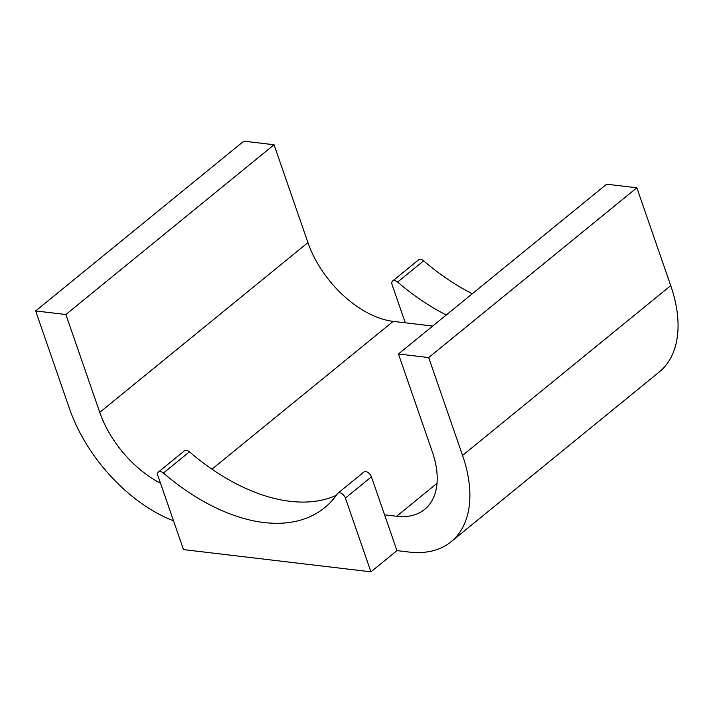 <?xml version="1.0" encoding="UTF-8"?>
<svg xmlns="http://www.w3.org/2000/svg" width="713" height="713" viewBox="0 0 713 713"><rect width="100%" height="100%" fill="white"/><g stroke="black" fill="none" stroke-linecap="round" stroke-linejoin="round"><path stroke-width="1.07" d="M163.42 473.049L189.444 451.828A5.57 3.315 -129.2 0 0 184.48 450.768L158.455 471.988A5.57 3.315 -129.2 0 0 157.947 475.829L183.491 549.598L370.938 571.835L396.963 550.614L371.411 476.837A5.57 3.315 -129.2 0 0 367.908 472.425A5.57 3.315 -129.2 0 0 363.862 472.051L337.837 493.271A5.57 3.315 -129.2 0 0 337.445 493.699A181.004 107.663 -129.2 0 1 324.673 507.674A181.004 107.663 -129.2 0 1 163.42 473.049A5.57 3.315 -129.2 0 0 158.455 471.988M189.444 451.828A181.004 107.663 -129.2 0 0 336.286 495.348M396.963 550.614L409.057 552.049A125.31 74.535 -129.2 0 0 451.062 541.764L659.231 371.99A125.31 74.535 -129.2 0 0 670.737 285.637L636.852 187.786L606.611 184.204L398.442 353.978L432.328 451.828A83.546 49.696 -129.2 0 1 424.663 509.394A83.546 49.696 -129.2 0 1 396.66 516.257L384.565 514.822M451.062 541.764A125.31 74.535 -129.2 0 0 462.559 455.411L428.682 357.561L398.442 353.978M432.684 326.055L393.193 321.367A83.546 49.696 -129.2 0 1 307.936 242.598L274.05 144.748L243.819 141.165L35.65 310.939L69.535 408.79A125.31 74.535 -129.2 0 0 173.535 520.829M35.65 310.939L65.881 314.522L99.767 412.372A83.546 49.696 -129.2 0 0 160.505 483.209M370.938 571.835L345.395 498.066A5.57 3.315 -129.2 0 0 341.884 493.654A5.57 3.315 -129.2 0 0 337.837 493.271M65.881 314.522L274.05 144.748M428.682 357.561L636.852 187.786M423.629 260.833L397.613 282.054A5.57 3.315 -129.2 0 0 392.649 280.993L418.674 259.764A5.57 3.315 -129.2 0 1 423.629 260.833A181.004 107.663 -129.2 0 0 472.3 293.747M397.613 282.054A181.004 107.663 -129.2 0 0 446.276 314.968M392.649 280.993A5.57 3.315 -129.2 0 0 392.141 284.826L405.287 322.802M345.395 498.066L371.411 476.837M99.767 412.372L307.936 242.598M211.957 469.181L393.193 321.367M396.66 516.257L437.016 483.343M462.559 455.411L670.737 285.637"/></g></svg>
